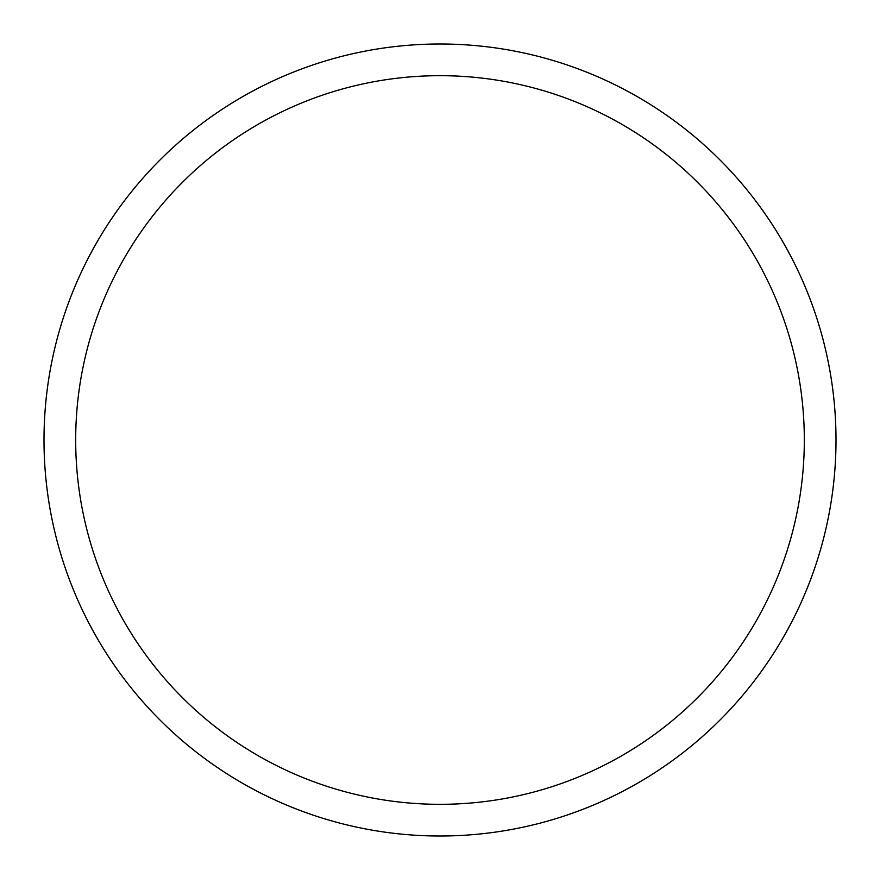 <?xml version="1.0" encoding="UTF-8"?>
<svg xmlns="http://www.w3.org/2000/svg" width="880" height="880" viewBox="0 0 880 880"><rect width="100%" height="100%" fill="white"/><g stroke="black" fill="none" stroke-linecap="round" stroke-linejoin="round"><path stroke-width="1.32" d="M440 836A396 396 0 0 0 836 440A396 396 0 0 0 440 44A396 396 0 0 0 44 440A396 396 0 0 0 440 836M440 804.32A364.32 364.32 0 0 0 804.32 440A364.32 364.32 0 0 0 440 75.68A364.32 364.32 0 0 0 75.68 440A364.32 364.32 0 0 0 440 804.32"/></g></svg>
